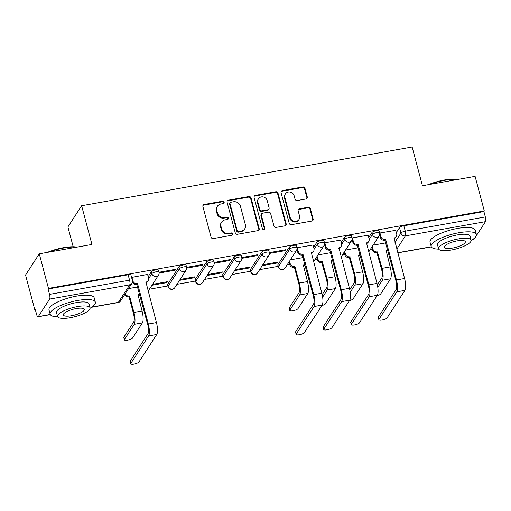 <?xml version="1.0" encoding="UTF-8"?>
<svg xmlns="http://www.w3.org/2000/svg" width="511" height="511" viewBox="0 0 511 511"><rect width="100%" height="100%" fill="white"/><g stroke="black" fill="none" stroke-linecap="round" stroke-linejoin="round"><path stroke-width="0.77" d="M224.137 202.184A1.284 1.182 32.9 0 0 222.611 201.206L204.176 204.483A1.833 1.686 32.9 0 0 202.893 206.495L211.062 237.181A1.833 1.686 32.9 0 0 213.247 238.573L231.681 235.303A1.284 1.182 32.9 0 0 232.575 233.891A1.284 1.182 32.9 0 0 231.042 232.914L228.66 233.335A5.877 5.397 32.9 0 1 221.659 228.871L220.976 226.309A5.877 5.397 32.9 0 1 221.595 222.132A5.877 5.397 32.9 0 1 225.076 219.871L227.459 219.449A1.284 1.182 32.9 0 0 228.36 218.037A1.284 1.182 32.9 0 0 226.827 217.06L224.444 217.482A5.877 5.397 32.9 0 1 217.437 213.017L216.76 210.455A5.877 5.397 32.9 0 1 217.379 206.278A5.877 5.397 32.9 0 1 220.861 204.017L223.243 203.595A1.284 1.182 32.9 0 0 224.137 202.184M223.748 203.372A1.284 1.182 32.9 0 0 222.208 201.826L203.774 205.103A1.833 1.686 32.9 0 0 202.924 205.524M232.186 235.079A1.284 1.182 32.9 0 0 230.646 233.533L228.257 233.955L228.66 233.335M227.97 219.225A1.284 1.182 32.9 0 0 226.424 217.68L224.042 218.101L224.444 217.482M289.22 247.241L277.895 264.743A3.743 1.035 165.1 0 0 277.812 265.081L278.323 266.991A3.743 1.035 -14.9 0 1 278.399 266.653L289.731 249.151A3.743 1.035 -14.9 0 1 293.531 247.394A3.743 1.035 -14.9 0 1 296.878 247.56L296.367 245.65A3.743 1.035 165.1 0 0 293.027 245.484A3.743 1.035 165.1 0 0 289.22 247.241L289.731 249.151A3.743 3.436 -147.1 0 0 296.399 250.556A3.743 3.743 0 0 0 296.878 247.56M261.651 252.14L250.32 269.642A3.743 1.035 165.1 0 0 250.243 269.974L250.748 271.89A3.743 1.035 -14.9 0 1 250.831 271.552L262.156 254.05A3.743 1.035 -14.9 0 1 265.963 252.293A3.743 1.035 -14.9 0 1 269.303 252.46L268.799 250.55A3.743 1.035 165.1 0 0 265.452 250.384A3.743 1.035 165.1 0 0 261.651 252.14L262.156 254.05A3.743 3.436 -147.1 0 0 268.831 255.455A3.743 3.743 0 0 0 269.303 252.46M234.076 257.039L222.751 274.541A3.743 1.035 165.1 0 0 222.675 274.873L223.179 276.783A3.743 1.035 -14.9 0 1 223.262 276.451L234.587 258.949A3.743 1.035 -14.9 0 1 238.394 257.193A3.743 1.035 -14.9 0 1 241.735 257.359L241.23 255.449A3.743 1.035 165.1 0 0 237.883 255.283A3.743 1.035 165.1 0 0 234.076 257.039L234.587 258.949A3.743 3.436 -147.1 0 0 241.262 260.355A3.743 3.743 0 0 0 241.735 257.359M206.508 261.939L195.183 279.44A3.743 1.035 165.1 0 0 195.1 279.773L195.611 281.682A3.743 1.035 -14.9 0 1 195.687 281.35L207.019 263.848A3.743 1.035 -14.9 0 1 210.819 262.092A3.743 1.035 -14.9 0 1 214.166 262.258L213.655 260.348A3.743 1.035 165.1 0 0 210.315 260.182A3.743 1.035 165.1 0 0 206.508 261.939L207.019 263.848A3.743 3.436 -147.1 0 0 213.694 265.254A3.743 3.743 0 0 0 214.166 262.258M178.939 266.838L167.614 284.34A3.743 1.035 165.1 0 0 167.531 284.672L168.042 286.582A3.743 1.035 -14.9 0 1 168.119 286.249L179.45 268.748A3.743 1.035 -14.9 0 1 183.251 266.985A3.743 1.035 -14.9 0 1 186.598 267.157L186.087 265.247A3.743 1.035 165.1 0 0 182.746 265.075A3.743 1.035 165.1 0 0 178.939 266.838L179.45 268.748A3.743 3.436 -147.1 0 0 186.119 270.153A3.743 3.743 0 0 0 186.598 267.157M305.993 198.977A1.833 1.686 32.9 0 0 307.277 196.965L304.984 188.355A1.833 1.686 32.9 0 0 302.799 186.962L282.328 190.597A1.833 1.686 32.9 0 0 281.044 192.609L289.207 223.294A1.833 1.686 32.9 0 0 291.398 224.687L311.87 221.052A1.833 1.686 32.9 0 0 313.147 219.04L310.381 208.641A1.833 1.686 32.9 0 0 308.197 207.242L299.433 208.801A1.833 1.686 32.9 0 0 298.149 210.813L299.523 215.968A4.912 4.516 32.9 0 1 299.005 219.462A4.912 4.516 32.9 0 1 294.215 221.32A4.912 4.516 32.9 0 1 290.242 217.622L284.87 197.418A4.912 4.516 32.9 0 1 285.387 193.925A4.912 4.516 32.9 0 1 290.178 192.072A4.912 4.516 32.9 0 1 294.151 195.77L295.045 199.137A1.833 1.686 32.9 0 0 297.236 200.536L305.993 198.977M49.631 299.088L38.306 316.59A3.743 1.048 -100.1 0 1 38.031 316.801A3.743 1.048 -100.1 0 1 36.581 314.354L35.144 308.97L34.748 309.589L25.55 275.027L39.277 253.814L91.948 244.456L81.639 205.729L412.128 147.008L422.431 185.736L475.096 176.378L484.294 210.941L48.475 288.376L48.072 288.99L49.51 294.374L129.564 280.149A3.743 1.035 -14.9 0 1 132.381 280.424L130.95 275.046A3.743 1.035 -14.9 0 0 128.133 274.771L129.564 280.149A3.743 1.048 -100.1 0 1 129.692 284.863L49.631 299.088A3.743 1.048 -100.1 0 0 49.51 294.374M39.277 253.814L48.475 288.376M251.035 197.942A1.833 1.686 32.9 0 0 248.844 196.543L228.379 200.184A1.833 1.686 32.9 0 0 227.095 202.196L235.258 232.875A1.833 1.686 32.9 0 0 237.449 234.274L257.914 230.64A1.833 1.686 32.9 0 0 259.198 228.628L251.035 197.942L250.633 198.562A1.833 1.686 32.9 0 0 248.448 197.163L227.976 200.797A1.833 1.686 32.9 0 0 227.127 201.225M255.353 195.387L275.819 191.753A1.833 1.686 32.9 0 1 278.01 193.145L286.173 223.831A1.833 1.686 32.9 0 1 284.895 225.843L276.132 227.401A1.833 1.686 32.9 0 1 273.947 226.003L270.632 213.56A1.833 1.686 32.9 0 0 268.447 212.167L262.635 213.196A1.833 1.686 32.9 0 0 261.351 215.208L264.8 228.168A1.284 1.182 32.9 0 1 263.408 229.567A1.284 1.182 32.9 0 1 262.373 228.596L254.069 197.399A1.833 1.686 32.9 0 1 255.353 195.387L254.951 196.007L275.423 192.372L275.819 191.753M396.325 232.55L399.5 227.65L400.931 233.029A3.743 1.035 -14.9 0 1 405.268 231.164L485.329 216.945A3.743 1.048 79.9 0 1 485.45 221.653L476.207 235.935M34.748 309.589L35.285 309.494M149.378 289.22L167.87 285.936M176.953 284.32L195.438 281.037M204.521 279.421L223.007 276.138M232.09 274.522L250.575 271.239M259.658 269.629L278.15 266.34M287.233 264.73L289.654 264.296M314.802 259.831L317.222 259.396M342.37 254.932L344.791 254.497M369.938 250.032L372.359 249.604M73.182 246.756L67.912 226.941L81.639 205.729M475.383 237.206L474.125 239.154A3.743 1.048 79.9 0 1 473.85 239.365L472.611 239.582M484.294 210.941L483.891 211.56L485.329 216.945M147.602 274.407L131.583 277.422M159.151 273.034L174.679 270.274L175.279 269.348L159.375 272.171L159.125 272.561M151.939 285.259L166.675 282.647L166.465 281.861M166.675 282.647L167.276 281.714L152.54 284.333M174.679 270.274L174.475 269.489M186.719 268.134L202.247 265.375L202.848 264.449L186.943 267.272L186.694 267.662M179.514 280.36L194.244 277.748L194.033 276.962M194.244 277.748L194.844 276.815L180.115 279.434M202.247 265.375L202.043 264.589M214.294 263.235L229.822 260.476L230.423 259.55L214.518 262.379L214.262 262.763M207.083 275.467L221.812 272.848L221.608 272.063M221.812 272.848L222.413 271.922L207.683 274.535M229.822 260.476L229.611 259.697M241.863 258.336L257.391 255.577L257.991 254.65L242.086 257.48L241.837 257.863M234.651 270.568L249.387 267.949L249.176 267.164M249.387 267.949L249.988 267.023L235.252 269.636M257.391 255.577L257.18 254.797M269.431 253.437L284.959 250.684L285.56 249.751L269.655 252.581L269.406 252.964M262.22 265.669L276.956 263.05L276.745 262.264M276.956 263.05L277.556 262.124L262.82 264.743M284.959 250.684L284.755 249.898M313.026 245.018L297.223 247.682L296.974 248.065M340.594 240.119L324.798 242.782L324.542 243.172M368.163 235.22L352.366 237.883L352.117 238.273M395.738 230.32L379.935 232.984L379.686 233.374M368.757 237.449L371.931 232.55L372.436 234.46A3.743 1.035 -14.9 0 1 376.243 232.697A3.743 1.035 -14.9 0 1 379.584 232.869L379.079 230.959A3.743 1.035 165.1 0 0 375.732 230.787A3.743 1.035 165.1 0 0 371.931 232.55M341.188 242.348L344.357 237.443L344.868 239.352A3.743 1.035 -14.9 0 1 348.674 237.596A3.743 1.035 -14.9 0 1 352.015 237.768L351.511 235.858A3.743 1.035 165.1 0 0 348.163 235.686A3.743 1.035 165.1 0 0 344.357 237.443M313.62 247.241L316.788 242.342L317.299 244.252A3.743 1.035 -14.9 0 1 321.1 242.495A3.743 1.035 -14.9 0 1 324.447 242.661L323.936 240.751A3.743 1.035 165.1 0 0 320.595 240.585A3.743 1.035 165.1 0 0 316.788 242.342M148.196 276.636L151.371 271.737L151.876 273.647A3.743 1.035 -14.9 0 1 155.683 271.884A3.743 1.035 -14.9 0 1 159.023 272.056L158.519 270.147A3.743 1.035 165.1 0 0 155.172 269.974A3.743 1.035 165.1 0 0 151.371 271.737M137.721 286.965L128.555 288.594M483.891 211.56L403.837 225.785A3.743 1.035 165.1 0 0 399.5 227.65M48.072 288.99L128.133 274.771M303.138 257.576L290.395 259.844M330.706 252.677L317.963 254.944M358.281 247.778L345.532 250.045M385.85 242.878L373.1 245.146M217.379 206.278L216.977 206.898A5.877 5.397 32.9 0 0 216.357 211.075L216.76 210.455M224.042 218.101A5.877 5.397 32.9 0 1 217.041 213.636L216.357 211.075M221.595 222.132L221.199 222.751A5.877 5.397 32.9 0 0 220.573 226.929L220.976 226.309M228.257 233.955A5.877 5.397 32.9 0 1 221.257 229.484L220.573 226.929M258.77 230.218A1.833 1.686 32.9 0 0 258.796 229.241L250.633 198.562M230.921 202.228A1.284 1.182 32.9 0 0 230.02 203.64L237.187 230.57A1.284 1.182 32.9 0 0 238.72 231.547L241.237 231.1A5.877 5.397 32.9 0 0 244.718 228.839A5.877 5.397 32.9 0 0 245.337 224.661L240.438 206.252A5.877 5.397 32.9 0 0 233.438 201.781L230.921 202.228M230.161 202.726L229.758 203.34A1.284 1.182 32.9 0 0 229.624 204.259L230.02 203.64M244.718 228.839L244.315 229.458A5.877 5.397 32.9 0 1 240.834 231.719L238.318 232.166A1.284 1.182 32.9 0 1 236.791 231.189L229.624 204.259M285.745 225.421A1.833 1.686 32.9 0 0 285.777 224.45L277.607 193.765A1.833 1.686 32.9 0 0 275.423 192.372M261.549 213.905L261.147 214.524A1.833 1.686 32.9 0 0 260.955 215.827L264.398 228.781L264.8 228.168M264.411 229.356A1.284 1.182 32.9 0 0 264.398 228.781M267.196 200.651A4.912 4.516 32.9 0 0 263.229 196.946A4.912 4.516 32.9 0 0 258.432 198.805A4.912 4.516 32.9 0 0 257.914 202.299L259.812 209.414A1.833 1.686 32.9 0 0 261.996 210.813L267.809 209.778A1.833 1.686 32.9 0 0 269.093 207.766L267.196 200.651M258.432 198.805L258.036 199.424A4.912 4.516 32.9 0 0 257.518 202.918L257.914 202.299M268.895 209.069L268.499 209.689A1.833 1.686 32.9 0 1 267.406 210.398L261.6 211.426A1.833 1.686 32.9 0 1 259.409 210.034L257.518 202.918M254.951 196.007A1.833 1.686 32.9 0 0 254.101 196.428M285.387 193.925L284.985 194.544A4.912 4.516 32.9 0 0 284.467 198.038L284.87 197.418M299.005 219.462L298.603 220.081A4.912 4.516 32.9 0 1 293.812 221.94A4.912 4.516 32.9 0 1 289.846 218.235L284.467 198.038M312.719 220.631A1.833 1.686 32.9 0 0 312.751 219.66L309.979 209.261A1.833 1.686 32.9 0 0 307.794 207.862L299.031 209.421A1.833 1.686 32.9 0 0 298.181 209.842M306.843 198.555A1.833 1.686 32.9 0 0 306.875 197.585L304.582 188.974A1.833 1.686 32.9 0 0 302.397 187.575L281.925 191.216A1.833 1.686 32.9 0 0 281.076 191.638M124.365 339.828L123.764 337.573A4.299 1.188 -14.9 0 1 123.854 337.19L133.646 322.064A7.013 1.967 -100.1 0 0 133.409 313.237L129.021 296.738L129.545 295.933L133.933 312.432A9.441 2.651 79.9 0 1 134.246 324.325L124.454 339.445A4.299 1.188 165.1 0 0 124.365 339.828A4.299 1.188 165.1 0 0 128.21 340.026A4.299 1.188 165.1 0 0 132.585 338.001L142.371 322.882A9.441 2.651 79.9 0 0 142.064 310.988L137.938 294.438A3.743 3.436 32.9 0 0 139.516 293.716M129.021 296.738L128.759 296.782A3.743 3.436 -147.1 0 1 124.601 294.713M125.118 293.908A3.743 3.436 32.9 0 0 129.277 295.978L129.545 295.933M139.567 293.902A3.743 3.436 -147.1 0 1 137.842 295.141M130.835 363.41A4.299 1.188 165.1 0 0 130.739 363.794A4.299 1.188 165.1 0 0 134.591 363.992A4.299 1.188 165.1 0 0 138.966 361.967L156.756 334.475L148.624 335.919L130.835 363.41L130.235 361.156L148.024 333.664A7.013 1.967 -100.1 0 0 147.794 324.83L136.763 284.416A3.743 3.436 -147.1 0 1 132.451 282.015M130.739 363.794L130.139 361.539A4.299 1.188 -14.9 0 1 130.235 361.156M137.025 284.365L137.548 283.56L148.311 324.025A9.441 2.651 79.9 0 1 148.624 335.919M131.838 277.064L132.822 280.763A3.743 3.436 32.9 0 0 137.28 283.611L137.548 283.56M156.756 334.475A9.441 2.651 79.9 0 0 156.443 322.582L145.942 282.072A3.743 3.436 32.9 0 0 148.158 280.628L147.634 281.433A3.743 3.436 -147.1 0 1 145.852 282.775M148.158 280.628A3.743 3.436 32.9 0 0 148.554 277.971L147.57 274.273M47.338 252.383A22.816 6.311 -14.9 0 1 63.536 247.669A22.816 6.311 -14.9 0 1 77.046 247.107M76.356 247.228A23.378 6.464 165.1 0 0 63.792 248.001A23.378 6.464 165.1 0 0 49.107 252.07M90.115 308.216A23.378 6.464 165.1 0 0 95.333 302.173A23.378 6.464 165.1 0 0 77.749 300.449A23.378 6.464 165.1 0 0 50.155 314.195A23.378 6.464 165.1 0 0 57.692 316.846M95.333 302.173L94.184 297.83A23.378 6.464 165.1 0 0 76.593 296.105A23.378 6.464 165.1 0 0 48.999 309.851L50.155 314.195M57.545 316.501L56.485 312.508A16.831 4.656 -14.9 0 1 76.35 302.614A16.831 4.656 -14.9 0 1 89.01 303.853L90.077 307.846A16.831 4.656 165.1 0 0 77.41 306.606A16.831 4.656 165.1 0 0 57.545 316.501A16.831 4.656 165.1 0 0 70.205 317.74A16.831 4.656 165.1 0 0 90.077 307.846M76.133 308.587A10.846 3.002 165.1 0 0 63.326 314.961A10.846 3.002 165.1 0 0 71.489 315.76A10.846 3.002 165.1 0 0 84.289 309.385A10.846 3.002 165.1 0 0 76.133 308.587M428.371 184.682A22.816 6.311 -14.9 0 1 444.57 179.968A22.816 6.311 -14.9 0 1 458.08 179.406M457.39 179.527A23.378 6.464 165.1 0 0 444.826 180.3A23.378 6.464 165.1 0 0 430.141 184.369M471.148 240.515A23.378 6.464 165.1 0 0 476.367 234.472A23.378 6.464 165.1 0 0 458.782 232.748A23.378 6.464 165.1 0 0 431.188 246.494A23.378 6.464 165.1 0 0 438.725 249.144M476.367 234.472L475.211 230.129A23.378 6.464 165.1 0 0 457.626 228.411A23.378 6.464 165.1 0 0 430.032 242.15L431.188 246.494M438.579 248.806L437.512 244.807A16.831 4.656 -14.9 0 1 457.383 234.913A16.831 4.656 -14.9 0 1 470.043 236.152L471.104 240.151A16.831 4.656 165.1 0 0 458.444 238.912A16.831 4.656 165.1 0 0 438.579 248.806A16.831 4.656 165.1 0 0 451.239 250.039A16.831 4.656 165.1 0 0 471.104 240.151M457.166 240.885A10.846 3.002 165.1 0 0 444.359 247.267A10.846 3.002 165.1 0 0 452.522 248.065A10.846 3.002 165.1 0 0 465.323 241.684A10.846 3.002 165.1 0 0 457.166 240.885M289.788 310.439L289.188 308.178A4.299 1.188 -14.9 0 1 289.277 307.794L299.063 292.675A7.013 1.967 -100.1 0 0 298.833 283.841L294.445 267.342L294.962 266.544L299.35 283.043A9.441 2.651 79.9 0 1 299.663 294.936L289.878 310.056A4.299 1.188 165.1 0 0 289.788 310.439A4.299 1.188 165.1 0 0 293.633 310.631A4.299 1.188 165.1 0 0 298.009 308.612L307.794 293.486A9.441 2.651 79.9 0 0 307.481 281.593L303.355 265.049A3.743 3.436 32.9 0 0 304.933 264.328M294.445 267.342L294.176 267.394A3.743 3.436 -147.1 0 1 289.718 264.545L290.235 263.746A3.743 3.436 32.9 0 0 294.7 266.589L294.962 266.544M289.545 261.147L290.235 263.746M304.984 264.513A3.743 3.436 -147.1 0 1 303.266 265.752M289.028 261.951L289.718 264.545M296.252 334.022A4.299 1.188 165.1 0 0 296.163 334.405A4.299 1.188 165.1 0 0 300.008 334.596A4.299 1.188 165.1 0 0 304.384 332.578L322.179 305.086L314.048 306.53L296.252 334.022L295.652 331.76L313.447 304.275A7.013 1.967 -100.1 0 0 313.211 295.441L302.18 255.021A3.743 3.436 -147.1 0 1 297.721 252.179L296.936 249.221M296.163 334.405L295.562 332.15A4.299 1.188 -14.9 0 1 295.652 331.76M302.448 254.976L302.966 254.171L313.735 294.636A9.441 2.651 79.9 0 1 314.048 306.53M297.261 247.675L298.245 251.374A3.743 3.436 32.9 0 0 302.704 254.216L302.966 254.171M322.179 305.086A9.441 2.651 79.9 0 0 321.866 293.193L311.365 252.683A3.743 3.436 32.9 0 0 313.575 251.24L313.058 252.044A3.743 3.436 -147.1 0 1 311.269 253.379M313.575 251.24A3.743 3.436 32.9 0 0 313.971 248.582L312.988 244.878M321.86 305.572A4.299 1.188 165.1 0 0 325.577 303.713L335.363 288.587A9.441 2.651 79.9 0 0 335.05 276.694L330.93 260.15A3.743 3.436 32.9 0 0 332.508 259.428M322.205 294.617L326.631 287.776A7.013 1.967 -100.1 0 0 326.401 278.949L321.745 262.494A3.743 3.436 -147.1 0 1 317.286 259.645L317.81 258.847A3.743 3.436 32.9 0 0 322.269 261.689L326.925 278.144A9.441 2.651 79.9 0 1 327.232 290.037L322.652 297.115M322.013 262.45L322.53 261.645M317.12 256.247L317.81 258.847M332.552 259.614A3.743 3.436 -147.1 0 1 330.834 260.853M316.596 257.052L317.286 259.645M323.827 329.122A4.299 1.188 165.1 0 0 323.731 329.506A4.299 1.188 165.1 0 0 327.577 329.704A4.299 1.188 165.1 0 0 331.952 327.679L349.748 300.187L341.616 301.631L323.827 329.122L323.227 326.868L341.016 299.376A7.013 1.967 -100.1 0 0 340.786 290.542L329.755 250.122A3.743 3.436 -147.1 0 1 325.296 247.279L324.504 244.322M323.731 329.506L323.131 327.251A4.299 1.188 -14.9 0 1 323.227 326.868M330.017 250.077L330.54 249.272L341.303 289.737A9.441 2.651 79.9 0 1 341.616 301.631M324.83 242.776L325.814 246.474A3.743 3.436 32.9 0 0 330.272 249.323L330.54 249.272M349.748 300.187A9.441 2.651 79.9 0 0 349.435 288.293L338.934 247.784A3.743 3.436 32.9 0 0 341.15 246.34L340.626 247.145A3.743 3.436 -147.1 0 1 338.844 248.48M341.15 246.34A3.743 3.436 32.9 0 0 341.546 243.683L340.556 239.978M349.428 300.672A4.299 1.188 165.1 0 0 353.146 298.814L362.931 283.694A9.441 2.651 79.9 0 0 362.625 271.801L358.498 255.251A3.743 3.436 32.9 0 0 360.076 254.529M349.78 289.718L354.206 282.877A7.013 1.967 -100.1 0 0 353.97 274.049L349.32 257.595A3.743 3.436 -147.1 0 1 344.861 254.753L345.379 253.948A3.743 3.436 32.9 0 0 349.837 256.79L354.493 273.244A9.441 2.651 79.9 0 1 354.806 285.138L350.22 292.215M349.581 257.55L350.105 256.746M344.689 251.348L345.379 253.948M360.127 254.714A3.743 3.436 -147.1 0 1 358.403 255.954M344.165 252.153L344.861 254.753M351.396 324.223A4.299 1.188 165.1 0 0 351.3 324.606A4.299 1.188 165.1 0 0 355.151 324.804A4.299 1.188 165.1 0 0 359.527 322.78L377.316 295.288L369.185 296.731L351.396 324.223L350.795 321.968L368.584 294.477A7.013 1.967 -100.1 0 0 368.354 285.643L357.323 245.229A3.743 3.436 -147.1 0 1 352.865 242.38L352.079 239.423M351.3 324.606L350.699 322.352A4.299 1.188 -14.9 0 1 350.795 321.968M357.585 245.178L358.109 244.373L368.872 284.838A9.441 2.651 79.9 0 1 369.185 296.731M352.398 237.877L353.382 241.575A3.743 3.436 32.9 0 0 357.841 244.424L358.109 244.373M377.316 295.288A9.441 2.651 79.9 0 0 377.003 283.394L366.502 242.885A3.743 3.436 32.9 0 0 368.718 241.441L368.201 242.246A3.743 3.436 -147.1 0 1 366.413 243.581M368.718 241.441A3.743 3.436 32.9 0 0 369.114 238.784L368.131 235.086M377.003 295.773A4.299 1.188 165.1 0 0 380.714 293.914L390.506 278.795A9.441 2.651 79.9 0 0 390.193 266.902L386.067 250.352A3.743 3.436 32.9 0 0 387.645 249.63M377.348 284.819L381.774 277.978A7.013 1.967 -100.1 0 0 381.545 269.15L376.888 252.696A3.743 3.436 -147.1 0 1 372.43 249.853L372.947 249.049A3.743 3.436 32.9 0 0 377.405 251.891L382.062 268.345A9.441 2.651 79.9 0 1 382.375 280.239L377.789 287.323M377.15 252.651L377.674 251.846M372.257 246.449L372.947 249.049M387.696 249.815A3.743 3.436 -147.1 0 1 385.977 251.054M371.74 247.254L372.43 249.853M378.964 319.324A4.299 1.188 165.1 0 0 378.875 319.707A4.299 1.188 165.1 0 0 382.72 319.905A4.299 1.188 165.1 0 0 387.095 317.88L404.884 290.389L396.76 291.832L378.964 319.324L378.364 317.069L396.159 289.577A7.013 1.967 -100.1 0 0 395.923 280.743L384.892 240.33A3.743 3.436 -147.1 0 1 380.433 237.481L379.647 234.523M378.875 319.707L378.274 317.452A4.299 1.188 -14.9 0 1 378.364 317.069M385.16 240.279L385.677 239.474L396.447 279.939A9.441 2.651 79.9 0 1 396.76 291.832M379.967 232.978L380.957 236.676A3.743 3.436 32.9 0 0 385.415 239.525L385.677 239.474M404.884 290.389A9.441 2.651 79.9 0 0 404.571 278.495L394.07 237.985A3.743 3.436 32.9 0 0 396.287 236.542L395.77 237.347A3.743 3.436 -147.1 0 1 393.981 238.688M396.287 236.542A3.743 3.436 32.9 0 0 396.683 233.885L395.699 230.186M222.208 201.826L222.611 201.206M230.646 233.533L231.042 232.914M226.424 217.68L226.827 217.06M277.895 264.743L278.399 266.653A3.743 3.436 32.9 0 0 282.858 269.501A3.743 3.436 -147.1 0 0 285.074 268.058L296.399 250.556M250.32 269.642L250.831 271.552A3.743 3.436 32.9 0 0 255.289 274.401A3.743 3.436 -147.1 0 0 257.506 272.957L268.831 255.455M222.751 274.541L223.262 276.451A3.743 3.436 32.9 0 0 227.721 279.3A3.743 3.436 -147.1 0 0 229.937 277.856L241.262 260.355M195.183 279.44L195.687 281.35A3.743 3.436 32.9 0 0 200.146 284.199A3.743 3.436 -147.1 0 0 202.362 282.755L213.694 265.254M167.614 284.34L168.119 286.249A3.743 3.436 32.9 0 0 172.577 289.092A3.743 3.436 -147.1 0 0 174.794 287.655L186.119 270.153M394.939 242.291L400.931 233.029A3.743 3.436 -147.1 0 0 405.389 235.878L396.779 249.189M397.718 252.728L431.284 246.768M472.924 239.365L474.125 239.154M485.45 221.653L405.389 235.878A3.743 1.048 -100.1 0 0 405.268 231.164L403.837 225.785M91.891 307.066L118.36 302.365L129.692 284.863A3.743 3.436 32.9 0 0 131.908 283.42A3.743 3.743 0 0 0 132.381 280.424M38.306 316.59L50.257 314.463M369.223 239.423L372.436 234.46A3.743 3.436 -147.1 0 0 379.111 235.858A3.743 3.743 0 0 0 379.584 232.869M341.655 244.322L344.868 239.352A3.743 3.436 -147.1 0 0 351.542 240.758A3.743 3.743 0 0 0 352.015 237.768M314.08 249.221L317.299 244.252A3.743 3.436 -147.1 0 0 323.974 245.657A3.743 3.743 0 0 0 324.447 242.661M148.663 278.616L151.876 273.647A3.743 3.436 -147.1 0 0 158.551 275.052A3.743 3.743 0 0 0 159.023 272.056M120.577 300.922A3.743 3.436 32.9 0 1 118.36 302.365A3.743 1.048 79.9 0 1 118.092 302.576A3.743 3.743 0 0 0 120.577 300.922L131.908 283.42M217.041 213.636L217.437 213.017M221.257 229.484L221.659 228.871M203.774 205.103L204.176 204.483M258.796 229.241L259.198 228.628M227.976 200.797L228.379 200.184M248.448 197.163L248.844 196.543M236.791 231.189L237.187 230.57M238.318 232.166L238.72 231.547M240.834 231.719L241.237 231.1M277.607 193.765L278.01 193.145M285.777 224.45L286.173 223.831M260.955 215.827L261.351 215.208M259.409 210.034L259.812 209.414M261.6 211.426L261.996 210.813M267.406 210.398L267.809 209.778M289.846 218.235L290.242 217.622M299.031 209.421L299.433 208.801M307.794 207.862L308.197 207.242M309.979 209.261L310.381 208.641M312.751 219.66L313.147 219.04M281.925 191.216L282.328 190.597M302.397 187.575L302.799 186.962M304.582 188.974L304.984 188.355M306.875 197.585L307.277 196.965M123.854 337.19L124.454 339.445M128.759 296.782L129.277 295.978M133.933 312.432L142.064 310.988M134.246 324.325L142.371 322.882M137.28 283.611L136.763 284.416M156.443 322.582L148.311 324.025M132.822 280.763L132.502 281.261M289.277 307.794L289.878 310.056M294.176 267.394L294.7 266.589M299.35 283.043L307.481 281.593M299.663 294.936L307.794 293.486M302.704 254.216L302.18 255.021M321.866 293.193L313.735 294.636M298.245 251.374L297.721 252.179M321.745 262.494L322.269 261.689M326.925 278.144L335.05 276.694M327.232 290.037L335.363 288.587M330.272 249.323L329.755 250.122M349.435 288.293L341.303 289.737M325.814 246.474L325.296 247.279M349.32 257.595L349.837 256.79M354.493 273.244L362.625 271.801M354.806 285.138L362.931 283.694M357.841 244.424L357.323 245.229M377.003 283.394L368.872 284.838M353.382 241.575L352.865 242.38M376.888 252.696L377.405 251.891M382.062 268.345L390.193 266.902M382.375 280.239L390.506 278.795M385.415 239.525L384.892 240.33M404.571 278.495L396.447 279.939M380.957 236.676L380.433 237.481M158.551 275.052L148.094 291.206M168.042 286.582A3.743 3.743 0 0 0 174.794 287.655M195.611 281.682A3.743 3.743 0 0 0 202.362 282.755M223.179 276.783A3.743 3.743 0 0 0 229.937 277.856M250.748 271.89A3.743 3.743 0 0 0 257.506 272.957M278.323 266.991A3.743 3.743 0 0 0 285.074 268.058M323.974 245.657L313.518 261.817M351.542 240.758L341.086 256.918M379.111 235.858L368.655 252.019M397.762 252.881L431.361 246.915M38.031 316.801L50.327 314.616M91.584 307.283L118.092 302.576"/></g></svg>
